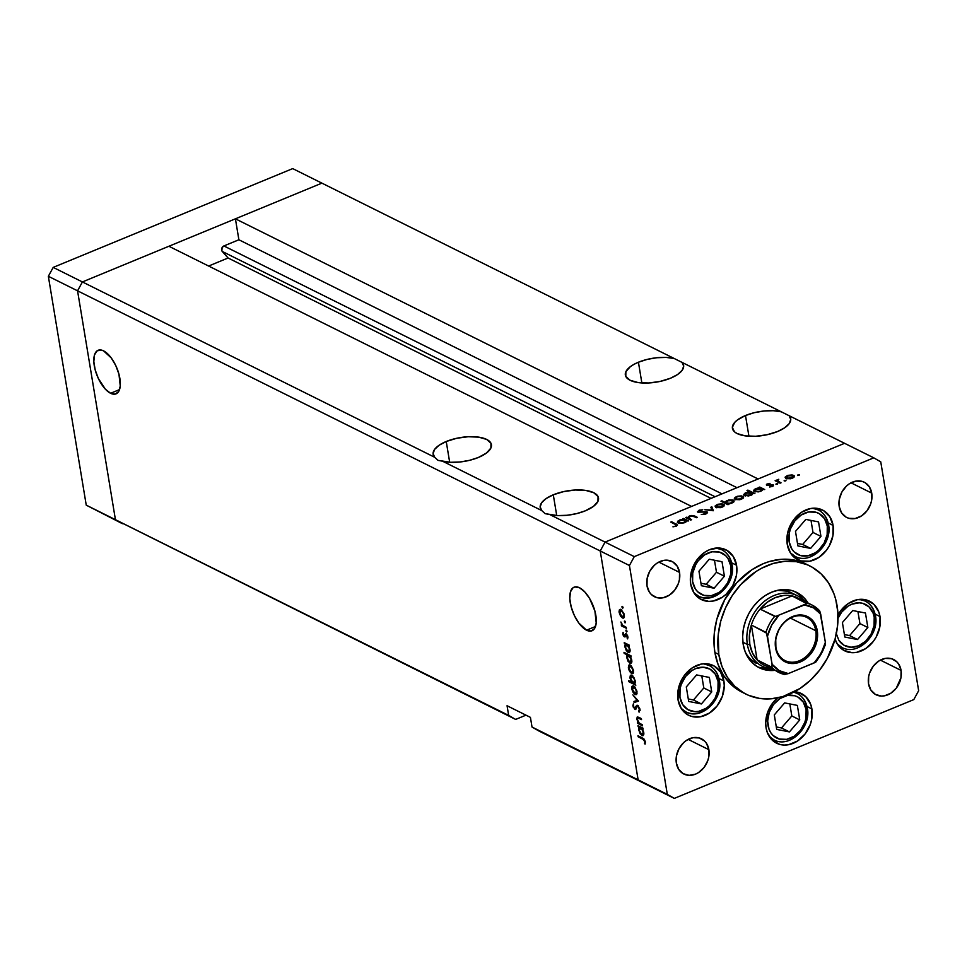 <?xml version="1.0" encoding="UTF-8"?>
<svg xmlns="http://www.w3.org/2000/svg" width="967" height="967" viewBox="0 0 967 967"><rect width="100%" height="100%" fill="white"/><g stroke="black" fill="none" stroke-linecap="round" stroke-linejoin="round"><path stroke-width="1.45" d="M122.422 523.691L115.436 519.69L77.553 290.825L82.4 281.941L321.902 183.138L292.699 168.609L674.217 358.503L666.154 357.427L656.811 357.73L647.225 359.386L638.425 362.226L641.858 382.956L638.425 362.226L633.977 364.341L630.315 366.686L625.879 371.679L625.806 376.453L630.097 380.273L638.099 382.569L648.591 382.98L659.99 381.457L670.542 378.206A29.542 12.075 170.6 0 1 625.347 375.039A29.542 12.075 170.6 0 1 638.425 362.226A29.542 12.075 170.6 0 1 674.217 358.503L781.288 411.797L773.213 410.709L763.882 411.023L754.296 412.679L745.497 415.52L748.929 436.25L745.497 415.52L737.374 419.968L734.642 422.458L732.345 427.438L734.497 431.814L737.156 433.567L745.158 435.863L755.662 436.274L767.061 434.739L777.613 431.5A29.542 12.075 170.6 0 1 732.418 428.333A29.542 12.075 170.6 0 1 745.497 415.52A29.542 12.075 170.6 0 1 781.288 411.797L844.578 443.309L605.076 542.1L549.631 514.492L545.098 513.658L541.774 510.588A29.542 12.075 170.6 0 1 540.215 507.615A29.542 12.075 170.6 0 1 553.293 494.79L556.726 515.532L553.293 494.79L546.246 498.501L541.689 502.671L540.154 506.853L541.774 510.588L442.56 461.211L438.027 460.365L434.715 457.294A29.542 12.075 170.6 0 1 433.156 454.321A29.542 12.075 170.6 0 1 446.234 441.496L449.667 462.238L446.234 441.496L439.175 445.207L434.63 449.377L433.083 453.559L434.715 457.294L82.4 281.941L321.902 183.138L844.578 443.309L605.076 542.1L691.562 506.418L605.076 542.1L600.229 550.985L605.076 542.1L634.279 556.629L873.781 457.838L844.578 443.309L873.781 457.838L634.279 556.629L629.432 565.514L600.229 550.985L77.553 290.825L82.4 281.941L53.197 267.4L292.699 168.609L53.197 267.4L82.4 281.941L168.887 246.259L691.562 506.418L168.887 246.259L82.4 281.941L434.715 457.294L438.027 460.365L450.634 462.286L459.966 461.984L469.551 460.328L478.351 457.488A29.542 12.075 170.6 0 1 442.56 461.211L541.774 510.588L545.098 513.658L557.693 515.58L567.025 515.278L576.622 513.622L585.422 510.781A29.542 12.075 170.6 0 1 549.631 514.492L605.076 542.1L600.229 550.985L638.123 779.849L600.229 550.985L638.123 779.849L532.019 727.039L530.424 717.369L507.059 705.741L508.666 715.411L515.641 719.424L115.436 519.69L77.553 290.825L48.35 276.284L53.197 267.4L48.35 276.284L77.553 290.825L82.4 281.941L77.553 290.825L600.229 550.985L638.123 779.849L645.098 783.862L638.123 779.849L667.315 794.391L629.432 565.514L667.315 794.391L674.301 798.391L532.019 727.039L674.301 798.391L913.803 699.6L674.301 798.391L539.006 731.052L532.019 727.039L530.424 717.369L507.059 705.741L508.666 715.411L86.244 505.149L48.35 276.284L86.244 505.149L515.641 719.424L525.975 715.157L515.641 719.424L86.244 505.149L122.422 523.691L115.436 519.69L77.553 290.825L115.436 519.69L122.422 523.691M110.589 393.279A23.559 10.589 67.6 0 1 95.455 370.869A23.559 10.589 67.6 0 1 98.09 350.296A23.559 10.589 67.6 0 1 103.566 350.864L101.136 350.018L97.038 350.888L94.476 354.986L93.823 361.682L95.201 369.95L98.38 378.556L105.415 389.23L110.589 393.279L115.218 394.101L118.615 391.575L120.259 386.075L118.953 374.181L115.774 365.586L111.278 357.971L103.566 350.864A23.559 10.589 67.6 0 1 118.699 373.274A23.559 10.589 67.6 0 1 116.064 393.847A23.559 10.589 67.6 0 1 110.589 393.279L119.545 389.592L110.589 393.279M586.546 630.194A23.559 10.589 67.6 0 1 571.412 607.772A23.559 10.589 67.6 0 1 574.047 587.199A23.559 10.589 67.6 0 1 579.523 587.767L574.894 586.945L572.996 587.803L570.433 591.889L569.793 598.585L571.159 606.865L574.338 615.459L578.834 623.074L586.546 630.194L591.188 631.016L594.572 628.49L596.216 622.99L594.91 611.096L589.616 598.488L584.697 591.816L579.523 587.767A23.559 10.589 67.6 0 1 594.657 610.177A23.559 10.589 67.6 0 1 592.022 630.75A23.559 10.589 67.6 0 1 586.546 630.194L595.503 626.495L586.546 630.194M478.351 457.488L486.461 453.027L490.898 448.035L490.97 443.261L486.679 439.429L478.677 437.144L468.185 436.733L456.787 438.256L446.234 441.496A29.542 12.075 170.6 0 1 491.429 444.675A29.542 12.075 170.6 0 1 478.351 457.488M585.422 510.781L593.533 506.321L597.957 501.329L598.041 496.555L593.75 492.723L585.748 490.426L575.244 490.015L563.858 491.55L553.293 494.79A29.542 12.075 170.6 0 1 598.5 497.969A29.542 12.075 170.6 0 1 585.422 510.781M208.606 266.034L228.079 257.996L221.866 250.84L222.096 247.637L223.897 245.944L238.885 239.768L235.416 218.82L321.902 183.138L235.416 218.82L758.092 478.979L235.416 218.82L238.885 239.768L736.975 487.694L238.885 239.768L223.897 245.944A3.336 2.659 116.5 0 0 222.253 251.444L715.048 496.736L222.253 251.444L228.079 257.996L711.035 498.392L228.079 257.996L208.606 266.034M777.613 431.5L784.672 427.801L789.217 423.631L790.752 419.448L789.132 415.701A29.542 12.075 170.6 0 1 790.692 418.687A29.542 12.075 170.6 0 1 777.613 431.5M670.542 378.206L677.601 374.507L682.146 370.337L683.693 366.155L682.061 362.407A29.542 12.075 170.6 0 1 683.621 365.393A29.542 12.075 170.6 0 1 670.542 378.206M721.986 493.871L223.897 245.944L721.986 493.871M756.399 663.326L756.496 663.374A39.381 31.282 -63.5 0 1 746.004 653.716L750.259 658.974L756.593 663.422M757.282 666.662A42.064 33.422 116.5 0 0 769.369 668.56M774.615 670.385A42.064 33.422 -63.5 0 1 759.192 667.713A42.064 33.422 -63.5 0 1 743.188 644.385L742.632 636.721L743.43 628.804L745.557 620.923L748.929 613.404L753.414 606.527L758.841 600.543L765.006 595.696L771.666 592.179L778.556 590.112L785.434 589.58L792.021 590.595L798.065 593.134L803.335 597.098L808.11 603.082A42.064 33.422 -63.5 0 0 796.675 592.396A42.064 33.422 -63.5 0 0 758.152 601.208A42.064 33.422 -63.5 0 0 743.188 644.385L745.086 651.504L748.228 657.79L752.531 663.011L757.802 666.964L763.845 669.502L774.615 670.385M807.868 565.03A71.606 56.884 116.5 0 0 805.946 564.015A71.606 56.884 116.5 0 0 740.371 579.015A71.606 56.884 116.5 0 0 714.903 652.507L718.795 654.441A71.606 56.884 -63.5 0 1 744.264 580.949A71.606 56.884 -63.5 0 1 809.838 565.949A71.606 56.884 -63.5 0 1 837.071 605.656A71.606 56.884 -63.5 0 1 811.603 679.148A71.606 56.884 -63.5 0 1 746.028 694.149A71.606 56.884 -63.5 0 1 718.795 654.441L714.903 652.507L714.142 646.077L714.347 632.744L716.849 619.243L724.682 599.782L736.745 582.763L752.036 569.648L763.362 563.64L769.212 561.561L780.998 559.337L786.812 559.216L798.017 560.957L806.007 564.039M736.552 565.236A27.741 22.048 -63.5 0 1 726.688 593.714A27.741 22.048 -63.5 0 1 701.268 599.528A27.741 22.048 -63.5 0 1 690.716 584.141L690.353 579.088L692.287 568.669L697.461 559.168L705.112 552.036L709.5 549.703L718.578 547.987L726.918 550.344L733.228 556.4L736.552 565.236L736.383 575.522L732.768 585.676L726.229 594.149L722.156 597.352L713.223 601.039L708.69 601.389L700.35 599.044L694.04 592.989L690.716 584.141A27.741 22.048 -63.5 0 1 700.591 555.662A27.741 22.048 -63.5 0 1 725.999 549.848A27.741 22.048 -63.5 0 1 736.552 565.236L731.656 562.806L736.552 565.236M833.083 525.419A27.741 22.048 -63.5 0 1 823.207 553.898A27.741 22.048 -63.5 0 1 797.799 559.712A27.741 22.048 -63.5 0 1 787.247 544.324L787.404 534.05L791.03 523.896L793.992 519.352L801.631 512.22L810.576 508.521L815.108 508.171L823.449 510.528L829.746 516.583L833.083 525.419L832.913 535.706L829.287 545.859L826.338 550.392L818.686 557.536L809.754 561.223L800.869 560.896L793.411 556.617L790.571 553.16L787.247 544.324A27.741 22.048 -63.5 0 1 797.11 515.846A27.741 22.048 -63.5 0 1 822.53 510.032A27.741 22.048 -63.5 0 1 833.083 525.419L828.187 522.99L833.083 525.419M837.978 614.964A27.741 22.048 -63.5 0 1 869.442 601.16A27.741 22.048 -63.5 0 1 879.994 616.547A27.741 22.048 -63.5 0 1 870.131 645.025A27.741 22.048 -63.5 0 1 844.711 650.839A27.741 22.048 -63.5 0 1 835.053 639.151L837.482 644.3L843.792 650.356L852.132 652.701L856.665 652.35L865.598 648.664L873.249 641.52L876.211 636.987L879.825 626.834L879.994 616.547L875.099 614.118L879.994 616.547L878.749 611.857L873.83 604.266L866.372 599.975L857.487 599.661L848.555 603.348L840.903 610.479L837.954 615.024M794.56 691.707A27.741 22.048 -63.5 0 1 801.341 693.532A27.741 22.048 -63.5 0 1 811.893 708.92A27.741 22.048 -63.5 0 1 802.03 737.398A27.741 22.048 -63.5 0 1 776.622 743.212A27.741 22.048 -63.5 0 1 766.069 727.825L765.695 722.772L767.629 712.353L772.814 702.852L777.504 697.92A27.741 22.048 -63.5 0 0 766.069 727.825L767.314 732.515L772.222 740.106L779.692 744.397L784.032 745.073L788.564 744.723L797.509 741.036L805.148 733.893L810.334 724.392L811.736 719.194L811.893 708.92L807.01 706.49L811.893 708.92L810.648 704.23L805.741 696.639L798.271 692.348L793.931 691.671M723.884 680.949A27.741 22.048 -63.5 0 1 714.009 709.427A27.741 22.048 -63.5 0 1 688.601 715.242A27.741 22.048 -63.5 0 1 678.048 699.854L678.205 689.568L681.832 679.414L684.793 674.881L692.432 667.738L701.377 664.051L705.91 663.7L714.238 666.045L720.548 672.101L723.884 680.949L724.247 686.002L722.313 696.421L717.127 705.922L709.488 713.054L700.543 716.74L691.671 716.426L687.682 714.746L681.372 708.69L678.048 699.854A27.741 22.048 -63.5 0 1 687.912 671.376A27.741 22.048 -63.5 0 1 713.332 665.562A27.741 22.048 -63.5 0 1 723.884 680.949L718.989 678.508L723.884 680.949M901.075 670.409A19.691 15.641 -63.5 0 1 894.076 690.619A19.691 15.641 -63.5 0 1 876.042 694.753A19.691 15.641 -63.5 0 1 868.547 683.826L868.668 676.537L869.659 672.851L873.334 666.106L878.761 661.041L885.107 658.43L891.405 658.648L896.699 661.694L898.718 664.136L901.075 670.409L900.966 677.71L896.288 688.141L890.861 693.206L884.515 695.817L881.3 696.071L875.389 694.403L870.916 690.1L868.547 683.826A19.691 15.641 -63.5 0 1 875.558 663.616A19.691 15.641 -63.5 0 1 893.581 659.494A19.691 15.641 -63.5 0 1 901.075 670.409L880.357 660.098L901.075 670.409M679.535 572.404A19.691 15.641 -63.5 0 1 672.524 592.614A19.691 15.641 -63.5 0 1 654.49 596.736A19.691 15.641 -63.5 0 1 647.008 585.821L647.116 578.52L649.691 571.316L654.333 565.296L657.209 563.024L663.555 560.413L666.783 560.159L672.694 561.827L677.166 566.13L679.535 572.404L679.414 579.692L678.423 583.379L674.736 590.124L669.321 595.188L662.975 597.811L656.678 597.582L651.371 594.536L649.365 592.094L647.008 585.821A19.691 15.641 -63.5 0 1 654.006 565.61A19.691 15.641 -63.5 0 1 672.041 561.476A19.691 15.641 -63.5 0 1 679.535 572.404L658.817 562.093L679.535 572.404M871.726 493.122A19.691 15.641 -63.5 0 1 864.728 513.332A19.691 15.641 -63.5 0 1 846.693 517.454A19.691 15.641 -63.5 0 1 839.199 506.539L839.32 499.238L841.882 492.034L846.524 486.014L849.413 483.754L855.759 481.131L862.056 481.361L864.885 482.545L869.369 486.848L871.726 493.122L871.605 500.423L870.614 504.097L866.94 510.842L861.512 515.907L855.166 518.53L848.869 518.3L846.04 517.115L841.556 512.812L839.199 506.539A19.691 15.641 -63.5 0 1 846.198 486.328A19.691 15.641 -63.5 0 1 864.232 482.207A19.691 15.641 -63.5 0 1 871.726 493.122L851.008 482.811L871.726 493.122M708.884 749.691A19.691 15.641 -63.5 0 1 701.873 769.901A19.691 15.641 -63.5 0 1 683.838 774.023A19.691 15.641 -63.5 0 1 676.356 763.108L676.465 755.819L679.039 748.603L683.681 742.583L686.57 740.323L692.916 737.7L699.214 737.93L704.508 740.976L706.514 743.418L708.884 749.691L708.763 756.992L707.771 760.666L704.097 767.411L698.67 772.476L695.551 774.132L689.108 775.353L683.198 773.685L678.713 769.381L676.356 763.108A19.691 15.641 -63.5 0 1 683.355 742.898A19.691 15.641 -63.5 0 1 701.389 738.776A19.691 15.641 -63.5 0 1 708.884 749.691L688.166 739.38L708.884 749.691M642.402 724.815L642.572 725.83L637.591 723.352L637.422 722.337L638.329 722.784L636.818 719.158L637.193 717.031L641.375 718.602L641.544 719.605L637.894 717.997L637.458 719.641L639.09 722.965L642.402 724.815L639.247 723.098L637.458 719.641L638.087 717.997L641.544 719.605L641.375 718.602L638.836 717.333L637.313 716.97L636.818 719.158L638.329 722.784L637.422 722.337L637.591 723.352L642.572 725.83L642.402 724.815M637.64 705.33L635.887 706.889L638.353 705.874L634.703 708.376L633.566 706.297L633.506 703.396L632.853 705.825L633.53 705.547L632.853 705.825L634.896 709.403L635.827 709.282L637.205 706.406L638.498 706.043L637.809 706.333L639.9 708.884L638.595 711.035L640.106 710.419L638.595 711.035L639.102 712.159L640.021 709.464L638.027 705.572L640.021 709.464L639.102 712.159L638.595 711.035L639.356 709.319L638.111 706.551L637.132 706.478L635.428 709.512L633.131 706.937L633.506 703.396L633.627 706.599L634.703 708.376L636.516 705.572L637.64 705.33L636.902 705.269M638.474 701.099L634.147 702.526L633.965 701.426L637.132 700.495L632.877 694.862L638.474 701.099L632.877 694.862L637.132 700.495L633.965 701.426L634.147 702.526L638.474 701.099M635.114 694.511L636.975 691.514L633.699 685.978L632.116 686.232L633.167 685.796L632.116 686.232L631.814 688.951L633.167 692.505L635.114 694.511L636.939 693.762L634.872 694.379L632.309 690.776L631.983 686.449L633.228 685.808L634.739 686.788L636.975 691.514L636.733 694.173L635.114 694.511L636.213 694.632M631.644 673.54L633.494 670.542L630.23 665.006L628.647 665.26L629.698 664.825L628.647 665.26L628.345 667.979L629.686 671.533L631.644 673.54L633.458 672.79L631.403 673.407L628.828 669.805L628.647 665.26L629.759 664.837L631.27 665.816L633.421 670.119L633.264 673.201L631.644 673.54L632.744 673.661M628.139 652.556L629.964 651.806L628.139 652.556L630.025 649.546L628.514 645.702L629.372 646.137L629.215 645.122L624.235 642.644L624.404 643.659L626.338 643.696L624.404 643.659L624.235 642.644L629.215 645.122L629.372 646.137L628.514 645.702L630.121 650.356L629.094 652.737L626.338 650.743L624.767 646.004L625.323 644.107L624.863 646.947L628.139 652.556L629.239 652.689M623.086 607.627L622.446 608.11L621.999 606.478L622.978 607.252L622.361 606.406L621.95 607.058L622.675 608.291L623.086 607.627L622.675 608.291M622.446 617.998L624.307 615L621.032 609.464L619.448 609.706L620.5 609.283L619.448 609.706L619.146 612.437L620.5 615.991L622.446 617.998L624.271 617.248L622.446 617.998L620.717 616.342L619.049 611.579L619.448 609.706L620.56 609.283L623.86 613.271L624.404 616.559L623.763 617.998L622.446 617.998L623.546 618.118M625.504 622.24L624.863 622.724L624.416 621.092L625.395 621.854L624.779 621.019L624.368 621.672L625.093 622.893L625.504 622.24L625.093 622.893M626.265 627.329L626.435 628.345L621.455 625.867L621.285 624.851L622.023 625.214L620.887 621.999L622.651 625.274L626.265 627.329L622.857 625.468L620.887 621.999L622.023 625.214L621.285 624.851L621.455 625.867L626.435 628.345L626.265 627.329M627.015 631.354L626.374 631.826L625.927 630.206L626.906 630.967L626.29 630.121L625.879 630.786L626.604 632.007L627.015 631.354L626.604 632.007M624.392 636.878L625.359 636.491L624.392 636.878L623.256 635.645L623.099 632.394L624.078 635.778L625.697 633.639L627.668 635.899L627.643 638.897L626.278 634.763L624.392 636.878L626.278 634.763L627.643 638.897L627.921 636.878L626.084 633.748L624.198 635.863L623.099 632.394L622.748 634.147L623.352 633.905L622.748 634.147L625.105 636.89M629.916 663.253L631.729 662.504L629.916 663.253L631.789 660.243L630.291 656.412L631.028 656.097L630.291 656.412L631.149 656.835L630.98 655.819L623.993 652.35L624.162 653.354L627.136 654.84L628.151 654.417L627.136 654.84L624.162 653.354L623.993 652.35L630.98 655.819L631.149 656.835L630.291 656.412L631.886 661.065L630.859 663.435L628.115 661.44L626.543 656.714L627.136 654.84L626.64 657.645L629.916 663.253L631.016 663.386M631.922 675.268L630.049 678.29L632.067 681.953L628.683 680.695L628.852 681.711L629.88 681.288L628.852 681.711L635.839 685.18L634.751 683.717L635.839 685.18L628.852 681.711L628.683 680.695L631.596 682.146L629.964 677.468L630.303 675.619L631.427 675.099L634.316 678.109L635.198 682.992L635.21 680.889L631.922 675.268L630.822 675.147M641.883 735.573L643.708 734.823L641.883 735.573L643.768 732.563L642.257 728.731L643.128 729.154L642.958 728.139L637.978 725.661L639.066 727.136L640.081 726.713L638.147 726.676L637.978 725.661L642.958 728.139L643.128 729.154L642.257 728.731L643.865 733.385L642.837 735.766L640.094 733.772L638.51 729.033L639.066 727.136L638.607 729.976L641.883 735.573L642.995 735.718M644.675 741.447L643.817 739.731L638.123 736.757L637.966 735.742L644.24 739.211L645.388 741.858L645.049 744.179L644.675 741.447L645.049 744.179L645.388 741.858L642.559 738.039L637.966 735.742L638.123 736.757L642.656 739.018L643.587 738.631L642.656 739.018L644.675 741.447M880.756 461.851L918.65 690.716L880.756 461.851L873.781 457.838L880.756 461.851M688.613 518.07L688.794 519.134L689.87 516.354L692.795 516.04L696.385 517.72L697.316 517.345L694.765 516.076L694.922 516.994L694.765 516.076L689.423 515.979L687.525 517.659L687.682 518.578L686.63 517.212L686.775 518.143L686.63 517.212L685.7 517.599L690.68 520.077L691.61 519.69L690.68 520.077L685.7 517.599L687.525 517.659L691.163 515.508L693.52 515.58L697.316 517.345L690.97 516.015L688.444 517.671L691.61 519.69L688.456 517.756L688.673 519.086M706.115 512.184L705.33 514.154L701.305 514.492L705.946 513.936L707.058 511.809L707.566 512.583L706.478 513.695L701.849 514.541L705.596 513.429L706.224 512.244L697.449 511.797L699.286 510.177L702.755 509.79L699.177 510.854L698.778 511.797L707.058 511.809L698.778 511.797L699.443 510.733L702.755 509.79L698.839 510.346L697.884 512.196L705.076 512.002L706.115 512.184L706.611 513.622M713.368 510.721L704.81 509.718L711.942 510.068L710.83 507.228L711.833 506.817L713.368 510.721L711.833 506.817L710.83 507.228L711.942 510.068L704.81 509.718L713.368 510.721M715.798 507.457L715.314 505.729L717.973 504.254L722.047 503.819L724.331 504.847L723.606 506.406L720.596 507.651L715.798 507.457L722.276 507.119L723.63 504.23L717.127 504.556L715.072 506.152L715.798 507.457L715.072 506.152M735.041 499.528L734.4 498.005L737.217 496.313L741.29 495.878L743.563 496.905L742.849 498.476L739.84 499.721L735.041 499.528L741.52 499.19L742.861 496.301L736.37 496.615L734.304 498.223L735.041 499.528L734.304 498.223M759.724 487.9L758.805 487.441L759.736 487.066L764.716 489.544L762.927 489.495L761.21 491.055L758.152 491.925L753.559 490.958L754.333 489.375L758.164 487.984L755.662 488.661L754.248 491.574L760.787 491.236L762.927 489.495L764.716 489.544L759.736 487.066L758.805 487.441L759.724 487.9M799.093 475.438L797.521 475.208L799.395 474.797M785.857 478.568L785.216 477.045L788.032 475.353L792.106 474.918L794.378 475.945L793.665 477.517L790.655 478.762L785.857 478.568L792.336 478.218L793.677 475.341L787.186 475.655L785.119 477.263L785.857 478.568L785.119 477.263M785.7 480.962L784.116 480.732L785.99 480.321M781.034 482.811L780.103 483.186L775.123 480.708L778.786 479.269L777.71 480.925L781.034 482.811L777.819 481.058L778.786 479.269L775.123 480.708L780.103 483.186L781.034 482.811M777.468 484.358L775.897 484.129L777.77 483.718M766.795 485.253L766.734 484.177L769.369 483.403L769.841 483.851L767.689 484.866L773.431 484.975L772.814 486.256L769.563 487.005L772.355 485.253L766.795 485.253L772.282 485.216L769.563 487.005L772.403 486.449L773.177 484.818L767.689 484.866L770.046 483.379L766.36 484.818M749.945 491.973L746.983 490.499L747.902 490.112L754.889 493.593L753.1 493.545L751.395 495.104L748.337 495.974L743.732 495.007L744.517 493.424L748.373 492.046L745.835 492.711L744.433 495.624L750.96 495.285L753.1 493.545L754.889 493.593L747.902 490.112L746.983 490.499L749.945 491.973M727.97 503.855L728.888 504.315L727.958 504.701L720.971 501.22L721.902 500.833L724.815 502.284L728.61 499.987L733.167 500.06L734.195 500.979L733.651 502.139L728.997 503.831L732.031 503.094L733.445 500.181L726.906 500.519L724.815 502.284L721.902 500.833L720.971 501.22L727.958 504.701L728.888 504.315L727.97 503.855L728.103 504.641L727.97 503.855M683.572 519.315L682.642 518.856L683.572 518.469L688.552 520.947L686.763 520.911L685.047 522.47L682.001 523.34L677.396 522.373L678.169 520.79L682.001 519.4L679.499 520.077L678.097 522.99L684.624 522.651L686.763 520.911L688.552 520.947L683.572 518.469L682.642 518.856L683.572 519.315M675.582 525.83L676.163 524.888L670.723 522.107L671.654 521.721L677.541 524.96L676.235 526.193L672.947 526.834L676.235 526.193L677.553 524.996L671.654 521.721L670.723 522.107L675.256 524.356L675.679 526.399L676.296 525.117L676.465 526.096M913.803 699.6L918.65 690.716L913.803 699.6M744.771 693.424L735.101 687.875L730.798 684.213L723.485 675.329L718.118 664.619L714.903 652.507A71.606 56.884 116.5 0 0 742.136 692.215L746.028 694.149M629.432 565.514L634.279 556.629L605.076 542.1L600.229 550.985L629.432 565.514M718.795 654.441L722.011 666.553L727.377 677.263L734.69 686.159L743.659 692.892L748.663 695.37L759.47 698.404L770.977 698.827L782.762 696.603L799.939 688.528L810.419 680.284L819.665 670.107L827.293 658.394L835.113 638.933L837.627 625.419L837.833 612.099L835.742 599.455L833.856 593.557L828.489 582.847L821.176 573.951L812.207 567.218L807.203 564.74L796.397 561.694L784.89 561.283L773.104 563.507L761.513 568.282L755.928 571.582L740.637 584.697L732.164 595.696L725.443 608.013L720.741 621.177L718.239 634.678L718.795 654.441M803.492 599.999A42.064 33.422 116.5 0 0 794.693 591.502M803.734 600.386L799.443 595.152M759.953 667.568L766.541 668.596M791.586 592.856A39.381 31.282 -63.5 0 0 777.565 590.317L787.235 591.175L792.892 593.557M797.956 474.87L797.666 475.51M793.992 477.239L793.677 475.341L793.992 477.239M794.451 476.163L793.677 475.341M792.759 475.716L788.407 475.74L786.244 477.71L786.908 478.895L786.787 478.182L791.804 478.423L793.278 476.767L792.759 475.716L791.719 477.916L786.787 478.182L787.791 475.969L792.759 475.716L793.544 477.601M786.787 478.182L786.195 477.553L786.401 478.774M784.563 480.394L784.261 481.034M776.211 481.252L776.054 480.333L776.211 481.252M776.936 481.614L776.791 480.696L776.936 481.614M777.819 481.058L778.242 479.898M779.511 482.896L779.354 481.977L779.511 482.896M776.332 483.79L776.042 484.431M767.689 484.866L768.003 484.129M773.358 485.869L773.177 484.818L773.358 485.869M772.282 485.216L771.726 486.171M761.307 488.686L760.207 490.922L761.911 489.447L759.965 488.359L759.736 487.066L759.953 488.359L756.279 488.964L761.911 489.326M753.498 490.777L754.248 491.574M755.179 491.2L756.279 488.964L754.695 490.124L755.179 491.2L760.292 491.429L755.179 491.2L755.3 491.913L754.623 490.571L754.828 491.804M748.059 491.031L747.902 490.112L748.059 491.031M743.683 494.826L744.433 495.624M751.492 492.735L745.908 493.267L744.795 494.488L745.484 495.962L745.364 495.249L750.465 495.479L752 493.799L751.492 492.735L750.38 494.971L745.364 495.249L746.464 493.013L752.084 493.375M745.364 495.249L744.808 494.62L745.013 495.853M735.972 499.141L740.988 499.383L742.463 497.727L741.508 496.506L738.268 496.53L741.943 496.675L740.903 498.887L735.972 499.141L736.975 496.929L736.37 496.615L735.585 499.734M743.176 498.198L742.861 496.301L743.176 498.198M743.635 497.123L742.861 496.301M741.943 496.675L742.729 498.561M722.059 501.752L721.902 500.833L722.059 501.752M724.972 503.203L724.815 502.284L724.972 503.203M733.748 502.042L733.445 500.181L733.748 502.042M734.195 500.979L733.445 500.181M726.386 503.07L730.109 503.215L732.998 501.631L731.511 500.29L727.8 500.713L725.879 502.006L726.386 503.07L727.498 500.833L732.515 500.568L731.499 503.299L726.386 503.07L726.543 503.988L725.794 502.441L726.012 503.722M732.515 500.568L733.276 502.441M723.945 506.128L723.63 504.23L723.945 506.128M724.392 505.064L723.63 504.23M722.7 504.617L718.36 504.641L716.196 506.611L716.849 507.796L716.728 507.083L721.745 507.324L723.231 505.668L722.7 504.617L721.66 506.817L716.728 507.083L717.732 504.859L722.7 504.617L723.497 506.49M716.728 507.083L716.136 506.454L716.342 507.675M711.966 510.201L711.833 506.817L712.631 510.697L711.966 510.201M698.948 510.987L698.839 510.346L698.948 510.987M698.778 511.797L699.443 510.733M689.954 519.714L689.809 518.795L689.954 519.714M685.144 520.101L684.044 522.337L685.76 520.862L683.814 519.775L683.572 518.469L683.79 519.763L680.127 520.379L685.144 520.101L685.954 521.95M677.335 522.192L678.097 522.99M679.027 522.615L680.127 520.379L678.532 521.539L678.846 522.506L684.128 522.845L679.027 522.615L679.148 523.328L678.459 521.987L678.665 523.22M671.811 522.639L671.654 521.721L671.811 522.639M676.598 526.036L676.259 524.005L676.598 526.036M622.724 606.744L621.95 607.058L622.724 606.744M622.361 606.406L621.95 607.058M621.032 609.464L619.448 609.706M619.762 612.74L621.974 610.165L621.201 610.479L624.211 614.492L622.289 616.982L619.823 613.066L621.491 616.378L623.292 616.982L623.558 614.045L621.999 611.096L620.198 610.479L619.762 612.74M621.636 609.851L620.367 610.37L621.201 610.479M624.404 616.547L622.289 616.982M625.141 621.358L624.368 621.672L625.141 621.358M624.779 621.019L624.368 621.672M622.712 625.347L621.455 625.867L622.712 625.347M626.64 630.472L625.879 630.786L626.64 630.472M626.29 630.121L625.879 630.786M626.652 634.171L624.924 634.884L626.652 634.171M626.084 633.748L625.383 633.748M627.994 637.616L627.063 637.99L627.994 637.616M626.93 634.497L626.278 634.763L626.93 634.497M626.846 634.4L626.084 634.715M624.404 643.659L625.419 643.236L624.404 643.659M627.414 644.227L625.842 644.916L625.395 646.609L627.921 644.481L626.894 644.904L629.916 648.99L627.982 651.54L625.468 647.237L626.846 650.501L628.78 651.625L627.982 651.54M624.162 653.354L625.178 652.93L624.162 653.354M629.191 654.925L627.414 655.868L627.196 657.62L629.686 655.179L628.671 655.602L631.693 659.699L629.759 662.25L627.245 657.935L628.61 661.198L630.557 662.335L629.759 662.25M630.23 665.006L628.647 665.26M628.961 668.282L631.161 665.707L630.399 666.021L633.397 670.034L631.475 672.524L629.021 668.608L630.677 671.92L632.478 672.524L632.829 669.926L631.197 666.638L629.396 666.021L628.961 668.282M630.822 665.393L629.553 665.925L630.399 666.021M633.59 672.089L631.475 672.524M634.606 680.587L633.18 682.932L630.665 678.616L632.092 676.284L632.853 675.969L632.092 676.284L635.114 680.381L632.781 676.803L631.088 676.308L630.726 678.943L632.37 682.303L633.905 683.077L634.606 680.587M634.026 683.04L633.18 682.932M632.539 675.679L631.27 676.211L632.092 676.284M633.699 685.978L632.116 686.232M632.43 689.266L634.642 686.679L633.868 686.993L636.878 691.006L634.956 693.496L632.43 689.266L634.159 692.892L635.948 693.508L636.298 690.897L634.666 687.61L632.865 686.993L632.43 689.266M634.292 686.365L633.034 686.896L633.868 686.993M637.072 693.061L634.956 693.496M638.341 700.942L634.147 702.526L637.096 701.305L636.975 700.543L637.096 701.305L638.341 700.942M637.205 706.406L637.809 706.333M638.389 705.922L637.543 706.261M634.896 709.403L635.827 709.282M635.464 708.074L634.703 708.376M638.933 722.796L637.591 723.352L638.933 722.796M640.214 718.022L639.199 718.445L640.214 718.022M639.223 717.526L638.087 717.997L639.223 717.526M639.114 717.478L638.087 717.997M638.147 726.676L639.163 726.253L638.147 726.676M639.223 730.266L641.665 727.498L640.65 727.921L643.659 732.019L641.725 734.569L639.223 730.266L640.589 733.518L642.765 734.509L643.091 731.898L641.447 728.538L639.586 727.946L639.223 730.266M641.157 727.244L639.791 727.813L640.65 727.921M643.853 734.11L641.725 734.569M639.151 736.334L638.123 736.757L639.151 736.334M645.448 742.91L644.421 743.333L645.448 742.91M645.388 741.858L644.699 742.136L645.388 741.858M630.109 651.081L628.804 651.613L629.263 648.543L626.894 644.904M631.886 661.779L630.569 662.322L631.04 659.24L628.671 655.602M679.946 697.292A23.087 18.349 -63.5 0 1 695.575 668.644A23.087 18.349 -63.5 0 1 718.094 681.566A2.865 1.172 -9.4 0 0 719.363 680.333A2.865 1.172 170.6 0 1 718.094 681.566L717.949 690.124L714.939 698.573L709.5 705.632L706.115 708.291L698.67 711.361L694.898 711.652L687.96 709.693L682.714 704.653L679.946 697.292L680.079 688.746L681.252 684.418L685.555 676.513L691.925 670.578L695.575 668.644L703.13 667.206L710.068 669.164L715.314 674.204L718.094 681.566A23.087 18.349 -63.5 0 1 702.453 710.225A23.087 18.349 -63.5 0 1 679.946 697.292M685.893 711.893C701.607 720.705 723.449 699.31 719.351 680.321C718.118 673.395 714.673 668.427 709.029 665.417L703.372 663.773A25.952 20.621 -63.5 0 1 709.029 665.417A25.952 20.621 -63.5 0 1 718.892 679.813A25.952 20.621 -63.5 0 1 709.669 706.454A25.952 20.621 -63.5 0 1 685.893 711.893A25.952 20.621 -63.5 0 1 681.179 708.376L685.893 711.893L682.424 710.165M686.292 686.933L688.697 701.438L701.413 703.94L711.736 691.925L709.343 677.42L696.615 674.93L686.292 686.933L696.615 674.93L709.343 677.42L711.736 691.925L703.795 687.972L701.8 675.945L703.795 687.972L711.736 691.925L701.413 703.94L693.472 699.987L703.795 687.972L693.472 699.987L701.413 703.94L688.697 701.438L686.292 686.933M688.286 698.96L693.472 699.987L688.286 698.96M839.066 640.613A23.087 18.349 -63.5 0 0 862.419 643.756A23.087 18.349 -63.5 0 0 874.204 617.164L873.165 613.259L869.079 606.938L862.866 603.372L859.252 602.816L851.685 604.242L848.035 606.176L841.677 612.123L838.026 618.348A23.087 18.349 -63.5 0 1 858.128 602.816A23.087 18.349 -63.5 0 1 874.204 617.164A2.865 1.172 -9.4 0 0 875.473 615.943A2.865 1.172 170.6 0 1 874.204 617.164L874.071 625.722L871.049 634.171L865.61 641.23L858.575 645.823L851.008 647.249L844.082 645.303L838.824 640.263L836.056 632.902M865.139 601.027L859.482 599.383A25.952 20.621 -63.5 0 1 865.139 601.027A25.952 20.621 -63.5 0 1 875.014 615.411A2.865 1.172 170.6 0 1 875.473 615.943C874.228 608.992 870.784 604.024 865.139 601.027L861.67 599.298M875.473 615.919C879.571 634.92 857.717 656.303 842.003 647.491A25.952 20.621 -63.5 0 1 837.289 643.974L842.003 647.491L838.534 645.775M842.402 622.53L844.807 637.035L857.536 639.538L867.858 627.535L865.453 613.03L852.725 610.528L842.402 622.53L852.725 610.528L865.453 613.03L867.858 627.535L859.917 623.582L857.922 611.543L859.917 623.582L867.858 627.535L857.536 639.538L849.594 635.585L859.917 623.582L849.594 635.585L857.536 639.538L844.807 637.035L842.402 622.53M844.396 634.57L849.594 635.585L844.396 634.57M767.967 725.274A23.087 18.349 -63.5 0 1 783.596 696.615A23.087 18.349 -63.5 0 1 806.103 709.536A2.865 1.172 -9.4 0 0 807.372 708.303A2.865 1.172 170.6 0 1 806.103 709.536L805.97 718.094L804.81 722.409L800.495 730.315L794.137 736.262L786.691 739.332L779.305 739.066L773.092 735.5L770.735 732.623L769.007 729.178L767.653 721.068L769.261 712.389L773.576 704.484L779.934 698.549L787.38 695.478L794.765 695.744L798.089 697.134L803.335 702.175L806.103 709.536A23.087 18.349 -63.5 0 1 790.474 738.196A23.087 18.349 -63.5 0 1 767.967 725.274M770.445 738.135L773.914 739.864A25.952 20.621 -63.5 0 1 769.188 736.346L773.914 739.864C789.616 748.676 811.47 727.293 807.372 708.291C806.127 701.365 802.695 696.397 797.038 693.387L793.702 692.154A25.952 20.621 -63.5 0 1 797.038 693.387A25.952 20.621 -63.5 0 1 806.913 707.784A2.865 1.172 170.6 0 1 807.372 708.303M774.313 714.903L776.706 729.408L789.435 731.91L799.757 719.907L797.352 705.402L784.636 702.9L774.313 714.903L784.636 702.9L797.352 705.402L799.757 719.907L791.816 715.955L789.821 703.916L791.816 715.955L799.757 719.907L789.435 731.91L781.493 727.958L791.816 715.955L781.493 727.958L789.435 731.91L776.706 729.408L774.313 714.903M776.308 726.942L781.493 727.958L776.308 726.942M789.145 541.774A23.087 18.349 -63.5 0 1 804.774 513.114A23.087 18.349 -63.5 0 1 827.293 526.036A2.865 1.172 -9.4 0 0 828.562 524.803A2.865 1.172 170.6 0 1 827.293 526.036L827.16 534.594L824.138 543.043L818.698 550.102L815.314 552.761L807.868 555.832L800.483 555.566L794.27 552L791.913 549.123L789.145 541.774L789.277 533.216L790.45 528.889L794.765 520.983L801.123 515.048L808.557 511.978L815.955 512.244L819.267 513.634L824.525 518.675L827.293 526.036A23.087 18.349 -63.5 0 1 811.664 554.695A23.087 18.349 -63.5 0 1 789.145 541.774M818.227 509.887L812.57 508.243A25.952 20.621 -63.5 0 1 818.227 509.887A25.952 20.621 -63.5 0 1 828.103 524.283A2.865 1.172 170.6 0 1 828.562 524.803C827.317 517.865 823.872 512.897 818.227 509.887L814.758 508.171M828.562 524.791C832.647 543.792 810.805 565.175 795.092 556.363A25.952 20.621 -63.5 0 1 790.377 552.846L795.092 556.363L791.622 554.635M795.49 531.403L797.896 545.908L810.624 548.41L820.947 536.407L818.541 521.902L805.813 519.4L795.49 531.403L805.813 519.4L818.541 521.902L820.947 536.407L812.993 532.454L811.011 520.415L812.993 532.454L820.947 536.407L810.624 548.41L802.67 544.457L812.993 532.454L802.67 544.457L810.624 548.41L797.896 545.908L795.49 531.403M797.485 543.442L802.67 544.457L797.485 543.442M692.614 581.59A23.087 18.349 -63.5 0 1 708.243 552.931A23.087 18.349 -63.5 0 1 730.762 565.852A2.865 1.172 -9.4 0 0 732.031 564.631A2.865 1.172 170.6 0 1 730.762 565.852L730.629 574.41L727.607 582.859L722.168 589.918L718.783 592.578L711.337 595.648L703.952 595.382L697.739 591.816L695.382 588.951L692.614 581.59L692.747 573.032L695.769 564.583L698.234 560.8L704.592 554.865L712.038 551.794L719.424 552.06L725.637 555.626L727.994 558.491L730.762 565.852A23.087 18.349 -63.5 0 1 715.133 594.512A23.087 18.349 -63.5 0 1 692.614 581.59M731.572 564.099A2.865 1.172 170.6 0 1 732.031 564.631C730.786 557.681 727.341 552.713 721.696 549.715L716.039 548.059A25.952 20.621 -63.5 0 1 721.696 549.715A25.952 20.621 -63.5 0 1 731.572 564.099A25.952 20.621 -63.5 0 1 722.337 590.74A25.952 20.621 -63.5 0 1 698.561 596.18A25.952 20.621 -63.5 0 1 693.847 592.662L698.561 596.18L695.092 594.451M698.96 571.219L701.365 585.724L714.093 588.226L724.416 576.223L722.011 561.718L709.282 559.216L698.96 571.219L709.282 559.216L722.011 561.718L724.416 576.223L716.474 572.271L714.48 560.231L716.474 572.271L724.416 576.223L714.093 588.226L706.152 584.273L716.474 572.271L706.152 584.273L714.093 588.226L701.365 585.724L698.96 571.219M700.954 583.258L706.152 584.273L700.954 583.258M775.885 647.201A24.163 19.195 116.5 0 0 799.443 660.727A24.163 19.195 116.5 0 0 815.797 630.738L817.272 630.665A25.239 20.053 -63.5 0 1 800.192 661.984A25.239 20.053 -63.5 0 1 775.582 647.854L775.885 647.201A24.163 19.195 -63.5 0 1 784.479 622.397A24.163 19.195 -63.5 0 1 806.611 617.333A24.163 19.195 -63.5 0 1 815.797 630.738A24.163 19.195 -63.5 0 1 807.203 655.541A24.163 19.195 -63.5 0 1 785.071 660.606A24.163 19.195 -63.5 0 1 775.885 647.201L775.727 638.51L779.027 629.263L781.711 625.141L784.974 621.551L792.662 616.535L800.93 614.976L808.509 617.103L814.25 622.615L816.136 626.386L817.611 635.259L817.127 640.009L813.827 649.244L807.88 656.968L804.181 659.869L796.046 663.229L791.925 663.543L787.972 662.927L781.179 659.035L778.604 655.904L775.582 647.854A25.239 20.053 -63.5 0 1 792.662 616.535A25.239 20.053 -63.5 0 1 817.272 630.665L815.797 630.738L790.377 618.082L815.797 630.738A24.163 19.195 116.5 0 0 792.239 617.212A24.163 19.195 116.5 0 0 775.885 647.201M769.659 667.109A37.592 29.868 -63.5 0 1 757.125 659.917A37.592 29.868 -63.5 0 1 749.812 644.312L752.435 652.894L757.125 659.917L751.359 625.045L749.437 634.799L749.812 644.312L747.358 644.433A39.381 31.282 116.5 0 0 771.473 668.826A39.381 31.282 -63.5 0 1 762.334 666.275A39.381 31.282 -63.5 0 1 747.358 644.433L742.886 642.221L747.358 644.433A39.381 31.282 -63.5 0 1 761.355 604.012A39.381 31.282 -63.5 0 1 797.424 595.769A39.381 31.282 -63.5 0 1 804.979 601.522A39.381 31.282 116.5 0 0 765.695 600.314A39.381 31.282 116.5 0 0 747.358 644.433L749.812 644.312A37.592 29.868 -63.5 0 1 751.359 625.045A37.592 29.868 -63.5 0 1 760.062 609.089A37.592 29.868 -63.5 0 1 792.046 595.902A37.592 29.868 -63.5 0 1 802.513 601.111M816.245 661.186A37.592 29.868 -63.5 0 0 824.948 645.231L825.359 642.33L820.717 614.226L813.561 607.844L804.508 604.931L775.631 616.438L760.062 609.089A37.592 29.868 116.5 0 0 751.359 625.045L766.553 633.071L772.137 664.281L771.726 667.182A37.592 29.868 116.5 0 0 778.701 672.428A37.592 29.868 116.5 0 0 784.261 674.386A37.592 29.868 -63.5 0 1 778.701 672.428A37.592 29.868 -63.5 0 1 771.726 667.182L757.125 659.917L751.359 625.045L765.961 632.321A37.592 29.868 -63.5 0 1 774.664 616.354L760.062 609.089L792.046 595.902L787.96 595.358L783.753 595.467L775.244 597.654L767.157 602.308L760.062 609.089L792.046 595.902L806.708 603.613L775.824 616.414M784.261 674.386L788.335 673.588L814.117 662.951L821.104 653.426L825.359 642.33L819.871 611.289M774.664 616.354A37.592 29.868 116.5 0 0 765.961 632.321L767.484 636.189A35.803 28.442 -63.5 0 1 778.737 615.568L771.739 625.093L767.484 636.189L772.307 666.07M784.696 674.47L788.335 673.588A35.803 28.442 -63.5 0 1 772.137 664.281L779.293 670.675L788.335 673.588L815.677 662.177M771.726 667.182L757.125 659.917A37.592 29.868 116.5 0 0 764.099 665.163L784.442 674.446M819.4 610.54L812.207 605.124L797.606 597.848A37.592 29.868 116.5 0 0 792.046 595.902L806.647 603.166A37.592 29.868 -63.5 0 1 812.207 605.124A37.592 29.868 -63.5 0 1 819.182 610.358A37.592 29.868 116.5 0 0 812.207 605.124A37.592 29.868 116.5 0 0 806.647 603.166L804.508 604.931A35.803 28.442 -63.5 0 1 820.717 614.226L819.496 610.648M825.214 645.231L825.359 642.33A35.803 28.442 -63.5 0 1 814.117 662.951L816.402 661.392M825.395 645.001L825.516 644.227M805.946 564.015L809.838 565.949M777.601 480.659L777.831 482.062M767.496 484.66L767.629 485.482M772.5 485.446L772.645 486.341M761.911 489.338L762.105 490.535M752.084 493.388L752.29 494.584M698.537 511.531L698.682 512.413M624.489 635.887L625.625 635.416M625.963 634.727L626.834 634.376M634.062 683.028L635.295 682.521M637.374 706.297L638.365 705.886M635.138 708.412L636.467 707.868M709.029 665.417L705.559 663.688M797.038 693.387L794.125 691.937M721.696 549.715L718.227 547.987M732.031 564.607C736.129 583.609 714.275 604.991 698.561 596.18M791.489 592.807L797.424 595.769M825.431 644.892L816.257 661.706"/></g></svg>
